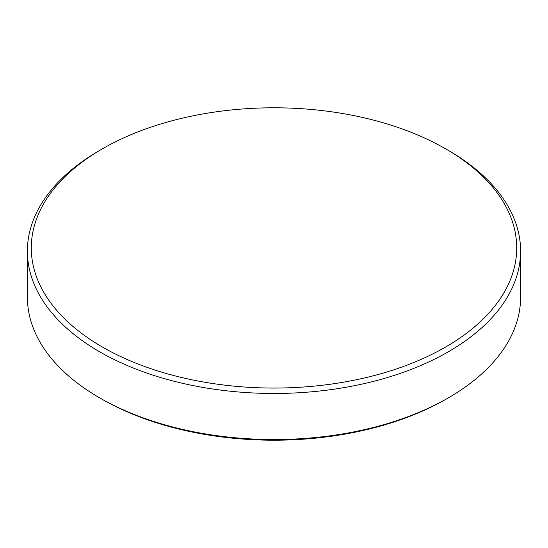 <?xml version="1.0" encoding="UTF-8"?>
<svg xmlns="http://www.w3.org/2000/svg" width="548" height="548" viewBox="0 0 548 548"><rect width="100%" height="100%" fill="white"/><g stroke="black" fill="none" stroke-linecap="round" stroke-linejoin="round"><path stroke-width="0.82" d="M99.626 150.426L102.373 148.844A242.716 140.13 0 0 0 102.373 148.844A242.716 140.13 0 0 0 102.373 347.014A242.716 140.13 0 0 0 445.627 347.014A242.716 140.13 0 0 0 445.627 148.844A242.716 140.13 0 0 0 102.373 148.837L99.626 150.426A246.6 142.37 180 0 0 27.4 251.1L27.4 297.174A246.6 142.37 180 0 0 99.626 397.848A246.6 142.37 180 0 0 448.374 397.848L446.428 398.971A243.853 140.788 180 0 1 101.565 398.965L99.626 397.848M445.627 148.844L448.374 150.426A246.6 142.37 180 0 1 520.6 251.1A246.6 142.37 180 0 1 448.374 351.768A246.6 142.37 180 0 1 179.628 382.634A246.6 142.37 180 0 1 27.4 251.1M520.6 251.1L520.6 297.174A246.6 142.37 180 0 1 448.374 397.848L446.435 398.965A243.853 140.788 180 0 1 446.428 398.971"/></g></svg>

